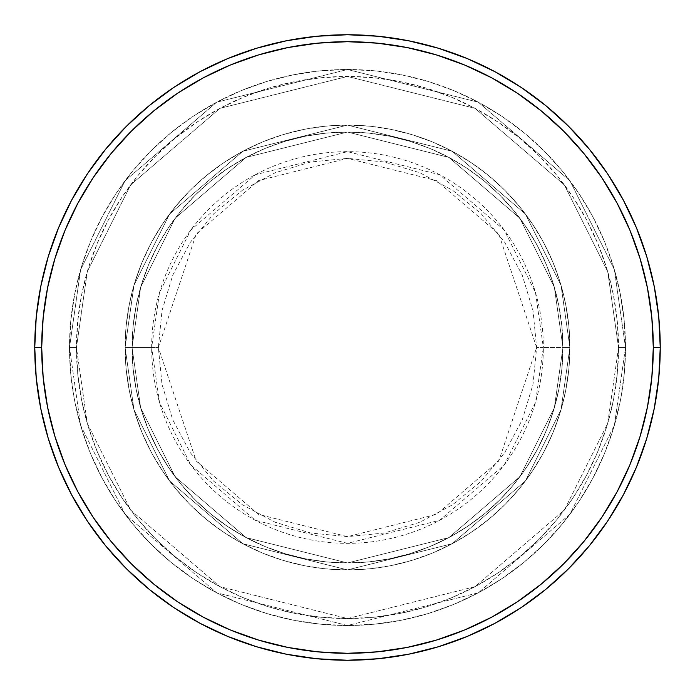 <?xml version="1.0" encoding="UTF-8"?>
<svg xmlns="http://www.w3.org/2000/svg" width="695" height="695" viewBox="0 0 695 695"><rect width="100%" height="100%" fill="white"/><g stroke="black" fill="none" stroke-linecap="round" stroke-linejoin="round"><path stroke-width="0.52" stroke-dasharray="3.48 2.61" d="M536.636 347.5L498.81 234.024L436.503 180.622L347.5 158.364L258.497 180.622L196.19 234.024L158.364 347.5L151.658 347.5L159.485 292.664L190.821 229.993L255.334 174.697L347.5 151.658L439.666 174.697L504.179 229.993L535.515 292.664L543.342 347.5L536.636 347.5L532.995 310.604L522.24 275.124L504.761 242.425L481.235 213.765L452.575 190.239L419.876 172.76L384.396 162.005L347.5 158.364L310.604 162.005L275.124 172.76L242.425 190.239L213.765 213.765L190.239 242.425L172.76 275.124L162.005 310.604L158.364 347.5L162.005 384.396L172.76 419.876L190.239 452.575L213.765 481.235L242.425 504.761L275.124 522.24L310.604 532.995L347.5 536.636L384.396 532.995L419.876 522.24L452.575 504.761L481.235 481.235L504.761 452.575L522.24 419.876L532.995 384.396L536.636 347.5L543.342 347.5A195.842 195.842 0 0 0 347.5 151.658A195.842 195.842 0 0 0 151.658 347.5L125.1 347.5L133.996 409.772L169.58 480.94L242.842 543.733L347.5 569.9L452.158 543.733L525.42 480.94L561.004 409.772L569.9 347.5L562.95 347.5L554.332 407.826L519.86 476.77L448.892 537.6L347.5 562.95L246.108 537.6L175.14 476.77L140.668 407.826L132.05 347.5L125.1 347.5L132.05 347.5L140.668 407.826L175.14 476.77L246.108 537.6L347.5 562.95L448.892 537.6L519.86 476.77L554.332 407.826L562.95 347.5L569.9 347.5L561.004 409.772L525.42 480.94L452.158 543.733L347.5 569.9L242.842 543.733L169.58 480.94L133.996 409.772L125.1 347.5L133.996 409.772L169.58 480.94L242.842 543.733L347.5 569.9L452.158 543.733L525.42 480.94L561.004 409.772L569.9 347.5L562.95 347.5L554.332 407.826L519.86 476.77L448.892 537.6L347.5 562.95L246.108 537.6L175.14 476.77L140.668 407.826L132.05 347.5L125.1 347.5L132.05 347.5L140.668 407.826L175.14 476.77L246.108 537.6L347.5 562.95L448.892 537.6L519.86 476.77L554.332 407.826L562.95 347.5L569.9 347.5L561.004 409.772L525.42 480.94L452.158 543.733L347.5 569.9L242.842 543.733L169.58 480.94L133.996 409.772L125.1 347.5L133.996 409.772L169.58 480.94L242.842 543.733L347.5 569.9L452.158 543.733L525.42 480.94L561.004 409.772L569.9 347.5L562.95 347.5L554.332 407.826L519.86 476.77L448.892 537.6L347.5 562.95L246.108 537.6L175.14 476.77L140.668 407.826L132.05 347.5L125.1 347.5L132.05 347.5L140.668 407.826L175.14 476.77L246.108 537.6L347.5 562.95L448.892 537.6L519.86 476.77L554.332 407.826L562.95 347.5L569.9 347.5L561.004 409.772L525.42 480.94L452.158 543.733L347.5 569.9L242.842 543.733L169.58 480.94L133.996 409.772L125.1 347.5A222.4 222.4 0 0 1 347.5 125.1A222.4 222.4 0 0 1 569.9 347.5A222.4 222.4 0 0 0 347.5 125.1A222.4 222.4 0 0 0 125.1 347.5A222.4 222.4 0 0 1 347.5 125.1A222.4 222.4 0 0 1 569.9 347.5A222.4 222.4 0 0 0 347.5 125.1A222.4 222.4 0 0 0 125.1 347.5A222.4 222.4 0 0 1 347.5 125.1A222.4 222.4 0 0 1 569.9 347.5L543.342 347.5L569.9 347.5A222.4 222.4 0 0 0 347.5 125.1A222.4 222.4 0 0 0 125.1 347.5A222.4 222.4 0 0 1 347.5 125.1A222.4 222.4 0 0 1 569.9 347.5A222.4 222.4 0 0 0 347.5 125.1A222.4 222.4 0 0 0 125.1 347.5A222.4 222.4 0 0 1 347.5 125.1A222.4 222.4 0 0 1 569.9 347.5A222.4 222.4 0 0 1 347.5 569.9A222.4 222.4 0 0 1 125.1 347.5A222.4 222.4 0 0 0 347.5 569.9A222.4 222.4 0 0 0 569.9 347.5A222.4 222.4 0 0 1 347.5 569.9A222.4 222.4 0 0 1 125.1 347.5A222.4 222.4 0 0 0 347.5 569.9A222.4 222.4 0 0 0 569.9 347.5A222.4 222.4 0 0 1 347.5 569.9A222.4 222.4 0 0 1 125.1 347.5L151.658 347.5A195.842 195.842 0 0 0 347.5 543.342A195.842 195.842 0 0 0 543.342 347.5L535.515 402.336L504.179 465.007L439.666 520.303L347.5 543.342L255.334 520.303L190.821 465.007L159.485 402.336L151.658 347.5L158.364 347.5L196.19 460.976L258.497 514.378L347.5 536.636L436.503 514.378L498.81 460.976L536.636 347.5M625.5 347.5L618.55 347.5A271.05 271.05 0 0 0 347.5 76.45A271.05 271.05 0 0 0 76.45 347.5L69.5 347.5A278 278 0 0 1 347.5 69.5A278 278 0 0 1 625.5 347.5L618.55 347.5L607.708 423.394L564.34 510.13L475.05 586.658L347.5 618.55L219.95 586.658L130.66 510.13L87.292 423.394L76.45 347.5L69.5 347.5L80.62 425.34L125.1 514.3L216.675 592.792L347.5 625.5L478.325 592.792L569.9 514.3L614.38 425.34L625.5 347.5L614.38 425.34L569.9 514.3L478.325 592.792L347.5 625.5L216.675 592.792L125.1 514.3L80.62 425.34L69.5 347.5L76.45 347.5L87.292 423.394L130.66 510.13L219.95 586.658L347.5 618.55L475.05 586.658L564.34 510.13L607.708 423.394L618.55 347.5L625.5 347.5A278 278 0 0 0 347.5 69.5A278 278 0 0 0 69.5 347.5A278 278 0 0 1 347.5 69.5A278 278 0 0 1 625.5 347.5L624.162 320.247L620.157 293.264L613.529 266.802L604.337 241.113L592.67 216.449L578.648 193.054L562.394 171.135L544.072 150.928L523.865 132.606L501.946 116.352L478.551 102.33L453.887 90.663L428.198 81.471L401.736 74.843L374.753 70.838L347.5 69.5L320.247 70.838L293.264 74.843L266.802 81.471L241.113 90.663L216.449 102.33L193.054 116.352L171.135 132.606L150.928 150.928L132.606 171.135L116.352 193.054L102.33 216.449L90.663 241.113L81.471 266.802L74.843 293.264L70.838 320.247L69.5 347.5L70.838 374.753L74.843 401.736L81.471 428.198L90.663 453.887L102.33 478.551L116.352 501.946L132.606 523.865L150.928 544.072L171.135 562.394L193.054 578.648L216.449 592.67L241.113 604.337L266.802 613.529L293.264 620.157L320.247 624.162L347.5 625.5L374.753 624.162L401.736 620.157L428.198 613.529L453.887 604.337L478.551 592.67L501.946 578.648L523.865 562.394L544.072 544.072L562.394 523.865L578.648 501.946L592.67 478.551L604.337 453.887L613.529 428.198L620.157 401.736L624.162 374.753L625.5 347.5A278 278 0 0 1 347.5 625.5A278 278 0 0 1 69.5 347.5A278 278 0 0 0 347.5 625.5A278 278 0 0 0 625.5 347.5L618.55 347.5L617.247 374.066L613.346 400.381L606.883 426.183L597.917 451.229L586.545 475.276L572.871 498.089L557.025 519.452L539.164 539.164L519.452 557.025L498.089 572.871L475.276 586.545L451.229 597.917L426.183 606.883L400.381 613.346L374.066 617.247L347.5 618.55L320.934 617.247L294.619 613.346L268.817 606.883L243.771 597.917L219.724 586.545L196.911 572.871L175.548 557.025L155.836 539.164L137.975 519.452L122.129 498.089L108.455 475.276L97.083 451.229L88.117 426.183L81.654 400.381L77.753 374.066L76.45 347.5L77.753 320.934L81.654 294.619L88.117 268.817L97.083 243.771L108.455 219.724L122.129 196.911L137.975 175.548L155.836 155.836L175.548 137.975L196.911 122.129L219.724 108.455L243.771 97.083L268.817 88.117L294.619 81.654L320.934 77.753L347.5 76.45L374.066 77.753L400.381 81.654L426.183 88.117L451.229 97.083L475.276 108.455L498.089 122.129L519.452 137.975L539.164 155.836L557.025 175.548L572.871 196.911L586.545 219.724L597.917 243.771L606.883 268.817L613.346 294.619L617.247 320.934L618.55 347.5L607.708 271.606L564.34 184.87L475.05 108.342L347.5 76.45L219.95 108.342L130.66 184.87L87.292 271.606L76.45 347.5L69.5 347.5L80.62 269.66L125.1 180.7L216.675 102.208L347.5 69.5L478.325 102.208L569.9 180.7L614.38 269.66L625.5 347.5L614.38 269.66L569.9 180.7L478.325 102.208L347.5 69.5L216.675 102.208L125.1 180.7L80.62 269.66L69.5 347.5L76.45 347.5L87.292 271.606L130.66 184.87L219.95 108.342L347.5 76.45L475.05 108.342L564.34 184.87L607.708 271.606L618.55 347.5L625.5 347.5A278 278 0 0 1 347.5 625.5A278 278 0 0 1 69.5 347.5L76.45 347.5A271.05 271.05 0 0 0 347.5 618.55A271.05 271.05 0 0 0 618.55 347.5L625.5 347.5M132.05 347.5A215.45 215.45 0 0 1 347.5 132.05A215.45 215.45 0 0 1 562.95 347.5A215.45 215.45 0 0 0 347.5 132.05A215.45 215.45 0 0 0 132.05 347.5L133.084 368.619L136.194 389.53L141.328 410.041L148.452 429.953L157.487 449.066L168.364 467.196L180.952 484.18L195.156 499.844L210.82 514.048L227.804 526.636L245.934 537.513L265.047 546.548L284.959 553.672L305.47 558.806L326.381 561.916L347.5 562.95L368.619 561.916L389.53 558.806L410.041 553.672L429.953 546.548L449.066 537.513L467.196 526.636L484.18 514.048L499.844 499.844L514.048 484.18L526.636 467.196L537.513 449.066L546.548 429.953L553.672 410.041L558.806 389.53L561.916 368.619L562.95 347.5L561.916 326.381L558.806 305.47L553.672 284.959L546.548 265.047L537.513 245.934L526.636 227.804L514.048 210.82L499.844 195.156L484.18 180.952L467.196 168.364L449.066 157.487L429.953 148.452L410.041 141.328L389.53 136.194L368.619 133.084L347.5 132.05L326.381 133.084L305.47 136.194L284.959 141.328L265.047 148.452L245.934 157.487L227.804 168.364L210.82 180.952L195.156 195.156L180.952 210.82L168.364 227.804L157.487 245.934L148.452 265.047L141.328 284.959L136.194 305.47L133.084 326.381L132.05 347.5A215.45 215.45 0 0 0 347.5 562.95A215.45 215.45 0 0 0 562.95 347.5A215.45 215.45 0 0 1 347.5 562.95A215.45 215.45 0 0 1 132.05 347.5L133.084 326.381L136.194 305.47L141.328 284.959L148.452 265.047L157.487 245.934L168.364 227.804L180.952 210.82L195.156 195.156L210.82 180.952L227.804 168.364L245.934 157.487L265.047 148.452L284.959 141.328L305.47 136.194L326.381 133.084L347.5 132.05L368.619 133.084L389.53 136.194L410.041 141.328L429.953 148.452L449.066 157.487L467.196 168.364L484.18 180.952L499.844 195.156L514.048 210.82L526.636 227.804L537.513 245.934L546.548 265.047L553.672 284.959L558.806 305.47L561.916 326.381L562.95 347.5L561.916 368.619L558.806 389.53L553.672 410.041L546.548 429.953L537.513 449.066L526.636 467.196L514.048 484.18L499.844 499.844L484.18 514.048L467.196 526.636L449.066 537.513L429.953 546.548L410.041 553.672L389.53 558.806L368.619 561.916L347.5 562.95L326.381 561.916L305.47 558.806L284.959 553.672L265.047 546.548L245.934 537.513L227.804 526.636L210.82 514.048L195.156 499.844L180.952 484.18L168.364 467.196L157.487 449.066L148.452 429.953L141.328 410.041L136.194 389.53L133.084 368.619L132.05 347.5L125.1 347.5L126.169 369.297L129.374 390.885L134.674 412.057L142.032 432.611L151.362 452.341L162.578 471.062L175.583 488.585L190.239 504.761L206.415 519.417L223.938 532.422L242.659 543.638L262.389 552.968L282.943 560.326L304.115 565.626L325.703 568.831L347.5 569.9L369.297 568.831L390.885 565.626L412.057 560.326L432.611 552.968L452.341 543.638L471.062 532.422L488.585 519.417L504.761 504.761L519.417 488.585L532.422 471.062L543.638 452.341L552.968 432.611L560.326 412.057L565.626 390.885L568.831 369.297L569.9 347.5L568.831 325.703L565.626 304.115L560.326 282.943L552.968 262.389L543.638 242.659L532.422 223.938L519.417 206.415L504.761 190.239L488.585 175.583L471.062 162.578L452.341 151.362L432.611 142.032L412.057 134.674L390.885 129.374L369.297 126.169L347.5 125.1L325.703 126.169L304.115 129.374L282.943 134.674L262.389 142.032L242.659 151.362L223.938 162.578L206.415 175.583L190.239 190.239L175.583 206.415L162.578 223.938L151.362 242.659L142.032 262.389L134.674 282.943L129.374 304.115L126.169 325.703L125.1 347.5A222.4 222.4 0 0 0 347.5 569.9A222.4 222.4 0 0 0 569.9 347.5A222.4 222.4 0 0 1 347.5 569.9A222.4 222.4 0 0 1 125.1 347.5A222.4 222.4 0 0 0 347.5 569.9A222.4 222.4 0 0 0 569.9 347.5A222.4 222.4 0 0 1 347.5 569.9A222.4 222.4 0 0 1 125.1 347.5L133.996 285.228L169.58 214.06L242.842 151.267L347.5 125.1L452.158 151.267L525.42 214.06L561.004 285.228L569.9 347.5L562.95 347.5L554.332 287.174L519.86 218.23L448.892 157.4L347.5 132.05L246.108 157.4L175.14 218.23L140.668 287.174L132.05 347.5L140.668 287.174L175.14 218.23L246.108 157.4L347.5 132.05L448.892 157.4L519.86 218.23L554.332 287.174L562.95 347.5L569.9 347.5L561.004 285.228L525.42 214.06L452.158 151.267L347.5 125.1L242.842 151.267L169.58 214.06L133.996 285.228L125.1 347.5L132.05 347.5L125.1 347.5L133.996 285.228L169.58 214.06L242.842 151.267L347.5 125.1L452.158 151.267L525.42 214.06L561.004 285.228L569.9 347.5L562.95 347.5L554.332 287.174L519.86 218.23L448.892 157.4L347.5 132.05L246.108 157.4L175.14 218.23L140.668 287.174L132.05 347.5L140.668 287.174L175.14 218.23L246.108 157.4L347.5 132.05L448.892 157.4L519.86 218.23L554.332 287.174L562.95 347.5L569.9 347.5L561.004 285.228L525.42 214.06L452.158 151.267L347.5 125.1L242.842 151.267L169.58 214.06L133.996 285.228L125.1 347.5L132.05 347.5L125.1 347.5L133.996 285.228L169.58 214.06L242.842 151.267L347.5 125.1L452.158 151.267L525.42 214.06L561.004 285.228L569.9 347.5L562.95 347.5L554.332 287.174L519.86 218.23L448.892 157.4L347.5 132.05L246.108 157.4L175.14 218.23L140.668 287.174L132.05 347.5L140.668 287.174L175.14 218.23L246.108 157.4L347.5 132.05L448.892 157.4L519.86 218.23L554.332 287.174L562.95 347.5L569.9 347.5L561.004 285.228L525.42 214.06L452.158 151.267L347.5 125.1L242.842 151.267L169.58 214.06L133.996 285.228L125.1 347.5L132.05 347.5M660.25 347.5A312.75 312.75 0 0 0 347.5 34.75A312.75 312.75 0 0 0 34.75 347.5A312.75 312.75 0 0 0 347.5 660.25A312.75 312.75 0 0 0 660.25 347.5"/><path stroke-width="1.04" d="M34.75 347.5L41.7 347.5A305.8 305.8 0 0 1 347.5 41.7A305.8 305.8 0 0 1 653.3 347.5L660.25 347.5A312.75 312.75 0 0 0 347.5 34.75A312.75 312.75 0 0 0 34.75 347.5A312.75 312.75 0 0 1 347.5 34.75A312.75 312.75 0 0 1 660.25 347.5A312.75 312.75 0 0 1 347.5 660.25A312.75 312.75 0 0 1 34.75 347.5L36.253 316.842L40.762 286.488L48.216 256.716L58.554 227.812L71.681 200.073L87.457 173.741L105.744 149.095L126.351 126.351L149.095 105.744L173.741 87.457L200.073 71.681L227.812 58.554L256.716 48.216L286.488 40.762L316.842 36.253L347.5 34.75L378.158 36.253L408.512 40.762L438.284 48.216L467.188 58.554L494.927 71.681L521.259 87.457L545.905 105.744L568.649 126.351L589.256 149.095L607.543 173.741L623.319 200.073L636.446 227.812L646.784 256.716L654.238 286.488L658.747 316.842L660.25 347.5L658.747 378.158L654.238 408.512L646.784 438.284L636.446 467.188L623.319 494.927L607.543 521.259L589.256 545.905L568.649 568.649L545.905 589.256L521.259 607.543L494.927 623.319L467.188 636.446L438.284 646.784L408.512 654.238L378.158 658.747L347.5 660.25L316.842 658.747L286.488 654.238L256.716 646.784L227.812 636.446L200.073 623.319L173.741 607.543L149.095 589.256L126.351 568.649L105.744 545.905L87.457 521.259L71.681 494.927L58.554 467.188L48.216 438.284L40.762 408.512L36.253 378.158L34.75 347.5A312.75 312.75 0 0 0 347.5 660.25A312.75 312.75 0 0 0 660.25 347.5L653.3 347.5L651.832 317.528L647.427 287.843L640.13 258.731L630.026 230.479L617.195 203.348L601.766 177.607L583.887 153.499L563.732 131.268L541.501 111.113L517.393 93.234L491.652 77.805L464.521 64.974L436.269 54.87L407.157 47.573L377.472 43.168L347.5 41.7L317.528 43.168L287.843 47.573L258.731 54.87L230.479 64.974L203.348 77.805L177.607 93.234L153.499 111.113L131.268 131.268L111.113 153.499L93.234 177.607L77.805 203.348L64.974 230.479L54.87 258.731L47.573 287.843L43.168 317.528L41.7 347.5L43.168 377.472L47.573 407.157L54.87 436.269L64.974 464.521L77.805 491.652L93.234 517.393L111.113 541.501L131.268 563.732L153.499 583.887L177.607 601.766L203.348 617.195L230.479 630.026L258.731 640.13L287.843 647.427L317.528 651.832L347.5 653.3L377.472 651.832L407.157 647.427L436.269 640.13L464.521 630.026L491.652 617.195L517.393 601.766L541.501 583.887L563.732 563.732L583.887 541.501L601.766 517.393L617.195 491.652L630.026 464.521L640.13 436.269L647.427 407.157L651.832 377.472L653.3 347.5A305.8 305.8 0 0 1 347.5 653.3A305.8 305.8 0 0 1 41.7 347.5L34.75 347.5"/></g></svg>
